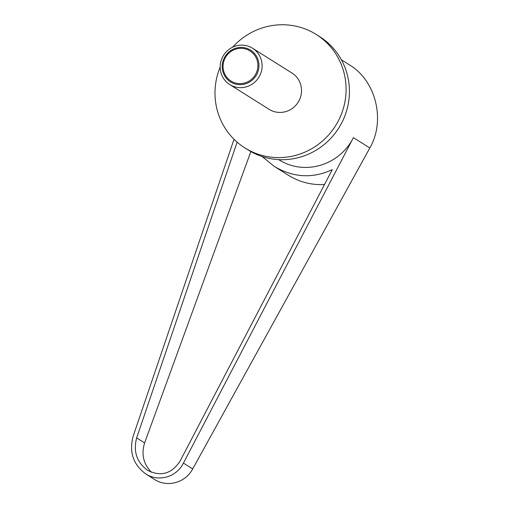 <?xml version="1.0" encoding="UTF-8"?>
<svg xmlns="http://www.w3.org/2000/svg" width="509" height="509" viewBox="0 0 509 509"><rect width="100%" height="100%" fill="white"/><g stroke="black" fill="none" stroke-linecap="round" stroke-linejoin="round"><path stroke-width="0.76" d="M251.274 47.502A21.442 20.786 -57.8 0 0 223.152 55.984A21.442 20.786 -57.8 0 0 229.724 84.545A21.442 20.786 -57.8 0 0 231.01 85.289A21.442 20.786 -57.8 0 0 259.132 76.808A21.442 20.786 -57.8 0 0 252.559 48.247A21.442 20.786 -57.8 0 0 251.274 47.502M231.716 82.604A18.788 18.216 122.2 0 1 224.501 57.511A18.788 18.216 122.2 0 1 249.467 49.494A18.788 18.216 122.2 0 1 256.682 74.581A18.788 18.216 122.2 0 1 231.716 82.604M229.724 84.545L269.121 109.333A21.442 20.786 -57.8 0 0 270.413 110.078A21.442 20.786 -57.8 0 0 298.535 101.596A21.442 20.786 -57.8 0 0 291.962 73.035L252.559 48.247M248.888 50.276A17.815 17.268 -57.8 0 0 225.213 57.88A17.815 17.268 -57.8 0 0 232.059 81.669A17.815 17.268 -57.8 0 0 255.734 74.066A17.815 17.268 -57.8 0 0 248.888 50.276M232.645 47.203A67.003 64.961 122.2 0 1 312.202 32.137A67.003 64.961 122.2 0 1 316.223 34.466L319.563 36.565A67.003 64.961 122.2 0 1 340.107 125.825A67.003 64.961 122.2 0 1 252.222 152.325A67.003 64.961 122.2 0 1 248.201 149.996L244.861 147.896A67.003 64.961 122.2 0 1 220.168 67.042M316.223 34.466A67.003 64.961 122.2 0 1 336.767 123.719A67.003 64.961 122.2 0 1 248.882 150.225A67.003 64.961 122.2 0 1 244.861 147.896M278.608 159.622L281.541 161.296C306.851 175.344 340.018 164.42 353.405 137.64L369.833 147.973L192.695 468.929C185.378 482.831 167.219 487.807 154.456 479.395L145.727 473.904C158.515 482.328 176.426 477.2 183.437 463.101L353.405 137.64M262.148 156.549L274.313 166.424C293.369 177.686 312.691 178.748 332.294 169.618L180.129 460.982C171.775 473.815 160.914 476.927 147.565 470.31C136.756 462.261 133.116 451.464 136.654 437.918L237.118 142.157M250.854 151.58L144.607 442.919C141.127 454.232 143.43 464.03 151.504 472.307M324.519 184.506C311.578 185.244 299.477 182.133 288.202 175.166L274.313 166.424M234.019 139.281L133.091 436.391C129 452.087 133.212 464.59 145.727 473.904M341.393 59.801L349.568 64.948C376.036 80.797 385.727 120.518 369.833 147.973M136.654 437.918L144.607 442.919M183.437 463.101L192.695 468.929"/></g></svg>

